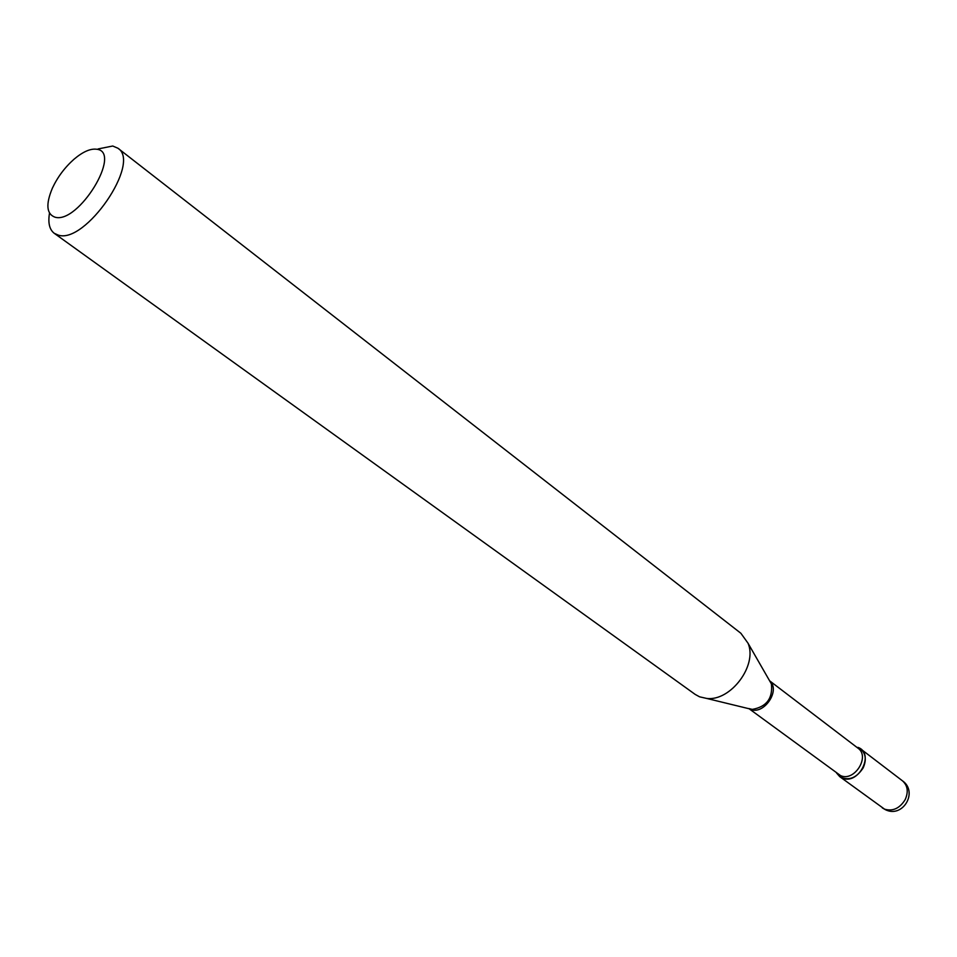 <?xml version="1.0" encoding="UTF-8"?>
<svg xmlns="http://www.w3.org/2000/svg" width="957" height="957" viewBox="0 0 957 957"><rect width="100%" height="100%" fill="white"/><g stroke="black" fill="none" stroke-linecap="round" stroke-linejoin="round"><path stroke-width="1.44" d="M836.574 773.041L839.768 776.677C848.548 781.115 856.336 778.22 863.118 767.981C866.671 759.99 865.834 753.614 860.594 748.864L857.939 747.357C875.177 753.267 858.465 785.721 842.1 777.981L836.574 773.041M96.621 149.232C90.389 148.443 82.876 151.756 74.084 159.173C64.861 167.343 57.623 176.997 52.384 188.158C45.649 204.296 46.498 213.961 54.908 217.155C78.247 224.56 122.795 151.637 96.621 149.232M49.501 213.148C47.874 222.873 49.453 229.584 54.238 233.293L58.15 235.063C85.089 244.693 141.528 162.499 117.914 148.227L112.723 146.014L98.152 148.933M54.238 233.293L695.153 694.387L699.567 696.816L706.673 698.431C730.634 701.529 757.741 665.318 748.015 643.2L740.885 633.283L117.914 148.227M839.768 776.677L884.567 809.167C892.857 811.572 899.724 808.39 905.19 799.609C908.612 791.81 907.714 785.553 902.487 780.84L860.594 748.864M749.152 708.706L750.348 709.269C763.554 715.561 780.852 690.523 769.847 681.073M748.745 708.539L752.322 709.388C766.593 706.816 772.945 698.323 771.402 683.908L769.56 680.714M748.876 708.587L840.533 775.577C854.242 782.216 870.487 756.58 857.939 748.147L769.655 680.834M882.258 807.864L885.476 809.73C902.882 818.402 918.469 791.906 902.487 780.84M769.727 681.013L748.015 643.2M749.75 708.91L706.673 698.431"/></g></svg>
